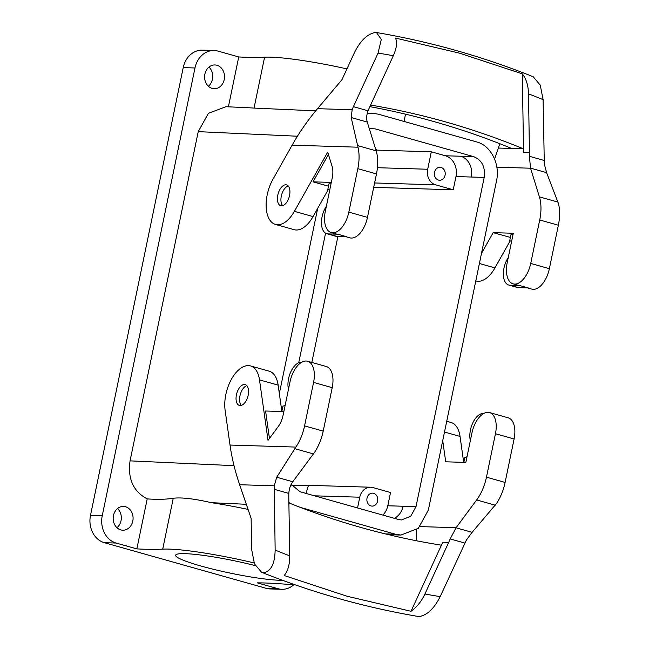 <?xml version="1.0" encoding="UTF-8"?>
<svg xmlns="http://www.w3.org/2000/svg" width="649" height="649" viewBox="0 0 649 649"><rect width="100%" height="100%" fill="white"/><g stroke="black" fill="none" stroke-linecap="round" stroke-linejoin="round"><path stroke-width="0.97" d="M255.268 565.628A57.899 6.449 -168.3 0 0 185.2 553.662A57.899 6.449 -168.3 0 0 175.652 555.22A57.899 6.449 -168.3 0 0 215.249 569.741A57.899 6.449 -168.3 0 0 279.492 580.255A57.899 6.449 -168.3 0 0 282.461 580.287M291.685 485.176A57.899 6.449 -168.3 0 0 299.084 485.655A57.899 6.449 -168.3 0 0 305.314 485.493L307.488 485.282L308.178 486.296L305.971 493.41M297.437 136.225L198.229 131.642L130.051 460.863C127.61 478.84 133.329 491.52 147.201 498.894C157.529 499.608 166.217 499.397 173.251 498.262L162.712 549.143A77.775 8.664 11.7 0 1 254.075 562.926M295.1 584.806A77.775 8.664 11.7 0 1 287.507 584.335A216.036 24.062 11.7 0 0 257.272 582.859L277.983 588.7L266.22 588.335L104.384 542.694A22.683 19.024 -88.2 0 1 90.487 515.411L102.242 515.768A22.683 19.024 91.8 0 0 116.147 543.051L104.384 542.694M162.712 549.143A216.036 24.062 11.7 0 1 136.85 548.892L116.147 543.051M357.55 507.956L359.773 497.207A12.964 10.871 -88.2 0 1 370.725 487.229A12.964 10.871 -88.2 0 1 372.94 487.569L390.536 492.534L387.786 505.774L416.017 506.642L484.195 177.42C485.476 166.971 481.947 160.043 473.608 156.636L375.09 128.851L369.297 128.64M293.827 584.749A22.683 19.024 -88.2 0 1 281.853 589.292L270.098 588.935A22.683 19.024 -88.2 0 1 266.22 588.335M346.931 68.899A77.775 8.664 -168.3 0 0 264.589 57.201A216.036 24.062 -168.3 0 1 238.727 56.95L218.023 51.109A22.683 19.024 91.8 0 0 214.146 50.517L202.383 50.151A22.683 19.024 -88.2 0 0 183.221 67.618L90.487 515.411M208.97 67.066A11.885 9.962 -88.2 0 1 209.53 67.634A11.885 9.962 -88.2 0 1 208.378 86.244M117.542 508.556A11.885 9.962 -88.2 0 1 118.11 509.124A11.885 9.962 -88.2 0 1 116.95 527.726M147.201 498.894L136.85 548.892M248.08 509.424A77.775 8.664 -168.3 0 0 211.452 502.691L246.328 504.297M173.251 498.262C181.444 497.248 194.173 498.724 211.452 502.691M382.861 515.095A17.28 14.497 91.8 0 0 387.786 505.774M375.982 494.806A6.482 5.435 91.8 0 0 372.502 493.151A6.482 5.435 91.8 0 0 367.277 497.231A6.482 5.435 91.8 0 0 368.632 504.451A6.482 5.435 91.8 0 0 372.104 506.106A6.482 5.435 91.8 0 0 377.337 502.026A6.482 5.435 91.8 0 0 375.982 494.806M214.146 50.517A22.683 19.024 91.8 0 0 194.976 67.975L102.242 515.768M431.309 151.801L427.691 169.251A12.964 10.871 91.8 0 0 435.633 184.835L453.229 189.8L455.971 176.552A17.28 14.497 91.8 0 0 445.376 155.768L431.309 151.801L377.02 150.13A57.899 6.449 -168.3 0 0 375.617 149.043M436.112 178.597A6.482 5.435 91.8 0 0 439.592 180.252A6.482 5.435 91.8 0 0 444.816 176.171A6.482 5.435 91.8 0 0 443.462 168.951A6.482 5.435 91.8 0 0 439.99 167.296A6.482 5.435 91.8 0 0 434.757 171.377A6.482 5.435 91.8 0 0 436.112 178.597M453.229 189.8L373.694 187.35M377.02 150.13L376.574 152.264M279.33 393.545L317.686 208.353M442.723 440.614L445.709 461.804L465.844 462.421L471.937 432.988A21.604 11.52 -74.3 0 1 489.557 412.561L508.208 417.818A21.604 11.52 105.7 0 1 514.105 438.975L505.1 482.426A34.567 18.432 105.7 0 1 496.412 503.632L472.107 532.334L466.436 539.992L440.184 596.618A1033.224 866.537 -88.2 0 1 424.925 594.005L448.686 542.394L442.805 542.207L411.004 611.293C416.739 607.245 421.379 601.485 424.925 594.005M489.557 412.561A21.604 11.52 -74.3 0 1 495.455 433.71L486.458 477.169A34.567 18.432 -74.3 0 1 476.65 499.957L456.093 527.71L420.049 526.599M463.694 462.356L460.036 436.42A30.243 16.128 105.7 0 0 451.055 422.483L446.731 421.258M416.707 540.804L416.561 529.795M463.824 462.356L464.871 457.302A8.64 4.608 105.7 0 0 467.053 456.555M328.24 189.589L313.045 216.596A30.243 16.128 105.7 0 1 294.102 229.681L275.452 224.424A30.243 16.128 -74.3 0 0 294.395 211.339L327.704 152.15L332.093 166.339A17.28 9.216 105.7 0 1 332.247 177.883L325.311 211.404A21.604 11.52 -74.3 0 0 331.201 232.561A21.604 11.52 -74.3 0 0 348.829 212.126L357.826 168.667A34.567 18.432 -74.3 0 0 357.98 147.201L292.123 145.173L272.929 179.286A30.243 16.128 -74.3 0 0 275.452 224.424M345.568 236.609L349.852 237.818A21.604 11.52 105.7 0 0 367.472 217.383L376.477 173.932A34.567 18.432 105.7 0 0 376.169 150.836L367.269 122.077C366.255 118.726 366.523 114.97 368.08 110.801A60.487 50.727 -88.2 0 1 369.516 107.418A60.487 50.727 -88.2 0 1 369.557 107.328L393.318 55.717C396.669 48.237 397.383 42.355 395.484 38.072L459.476 53.145L522.299 73.84C526.201 78.683 528.27 85.352 528.505 93.845L529.446 152.426A60.487 50.727 -88.2 0 1 529.446 152.523A60.487 50.727 -88.2 0 1 529.406 156.304L530.541 168.213L496.842 167.174M328.491 186.206L313.029 181.85L331.315 182.41M328.426 154.486L313.029 181.85M367.269 122.077L351.19 117.542L352.164 109.746L353.405 106.663L378.059 53.104L381.296 39.427L376.493 32.531L375.641 32.45C367.65 33.716 360.609 40.36 354.541 52.382L341.966 79.697L317.523 108.683C307.748 120.292 299.278 132.461 292.123 145.173M351.19 117.542L357.98 147.201M331.201 232.561L336.214 233.973A21.604 11.52 -74.3 0 0 337.731 234.2L328.013 233.9L336.628 236.333A17.28 9.216 105.7 0 1 335.419 236.147L326.804 233.721A17.28 9.216 -74.3 0 0 328.013 233.9M281.504 205.822A10.806 5.76 105.7 0 1 280.733 205.709A10.806 5.76 105.7 0 1 277.942 194.449A10.806 5.76 105.7 0 1 285.828 184.803A10.806 5.76 105.7 0 1 286.598 184.916A10.806 5.76 105.7 0 1 289.389 196.176A10.806 5.76 105.7 0 1 281.504 205.822M331.144 183.221L329.124 183.164L327.818 189.467A8.64 4.608 -74.3 0 1 328.426 189.557A8.64 4.608 -74.3 0 1 329.668 190.344M326.366 206.285A17.28 9.216 -74.3 0 0 321.466 223.045A17.28 9.216 -74.3 0 0 326.804 233.721M288.205 185.947A10.806 5.76 -74.3 0 0 281.642 194.741A10.806 5.76 -74.3 0 0 282.648 205.668M328.986 189.8L327.818 189.467M288.886 502.91A981.377 823.054 91.8 0 0 361.225 527.556A981.377 823.054 91.8 0 0 441.344 545.176A60.487 50.727 91.8 0 0 442.805 542.207M411.004 611.293L347.012 596.22L284.181 575.525C287.929 570.917 289.779 564.362 289.738 555.877L288.797 497.296A60.487 50.727 -88.2 0 1 288.797 497.199A60.487 50.727 -88.2 0 1 288.837 493.427C289.089 488.875 290.403 484.99 292.78 481.761L313.402 453.919A34.567 18.432 105.7 0 0 323.21 431.131L332.215 387.672A21.604 11.52 105.7 0 0 326.317 366.523L307.667 361.258A21.604 11.52 105.7 0 1 313.564 382.415L332.215 387.672M313.564 382.415L304.568 425.874A34.567 18.432 105.7 0 1 295.879 447.08L276.701 477.226L274.292 485.801L275.144 550.068C274.835 563.721 271.039 571.282 263.754 572.743L261.555 572.272L254.465 563.892L251.625 549.346L251.122 518.348L239.643 484.73C235.06 471.271 231.855 458.048 230.022 445.052L225.114 410.2A30.243 16.128 105.7 0 1 231.766 378.667A30.243 16.128 105.7 0 1 250.514 365.922A30.243 16.128 105.7 0 1 259.495 379.868L278.145 385.125L281.853 411.434M259.495 379.868L268.021 440.338L278.202 426.604A17.28 9.216 105.7 0 0 283.102 415.214L290.046 381.693A21.604 11.52 105.7 0 1 307.667 361.258M301.899 362.158L301.452 362.142A17.28 9.216 105.7 0 0 290.979 371.455A17.28 9.216 105.7 0 0 288.464 389.311M269.44 438.424L265.579 411.004L283.856 411.563M285.162 405.252A8.64 4.608 105.7 0 1 282.972 406.006L281.836 411.498M529.446 152.426L523.565 152.247A60.487 50.727 91.8 0 0 523.427 148.824A981.377 823.054 91.8 0 0 445.255 121.809A981.377 823.054 91.8 0 0 370.595 105.073M523.565 152.247L522.299 73.84M523.427 148.824L498.391 148.053L494.579 159.013M499.771 143.697L498.391 148.053M527.467 287.905L531.742 289.113A21.604 11.52 -74.3 0 0 549.37 268.686L558.367 225.227A34.567 18.432 -74.3 0 0 558.513 203.762L546.596 172.65L544.316 163.937L543.099 99.654L540.26 85.108L533.17 76.728C482.142 56.341 429.914 41.609 376.493 32.531M558.367 225.227L539.725 219.97A34.567 18.432 -74.3 0 0 539.416 196.874L530.541 168.213M539.725 219.97L530.72 263.429A21.604 11.52 -74.3 0 1 513.099 283.856A21.604 11.52 -74.3 0 1 507.202 262.699L513.294 233.267L493.167 232.65L481.493 253.386M513.099 283.856L518.113 285.268A21.604 11.52 -74.3 0 0 519.622 285.503L509.903 285.203A17.28 9.216 -74.3 0 1 508.694 285.016A17.28 9.216 -74.3 0 1 503.356 274.34A17.28 9.216 -74.3 0 1 508.264 257.58M513.034 234.524L511.014 234.459L509.708 240.763A8.64 4.608 -74.3 0 1 510.317 240.86A8.64 4.608 -74.3 0 1 511.566 241.639M519.622 285.503L528.237 287.929L518.527 287.629L509.903 285.203M510.406 237.42L493.167 232.65M510.877 241.095L509.708 240.763M510.138 240.884L494.936 267.899L479.4 263.51M246.847 385.668A10.806 5.76 -74.3 0 0 240.284 394.462A10.806 5.76 -74.3 0 0 241.282 405.39M240.114 405.544A10.806 5.76 105.7 0 1 239.376 405.43A10.806 5.76 105.7 0 1 236.585 394.146A10.806 5.76 105.7 0 1 244.495 384.524A10.806 5.76 105.7 0 1 245.241 384.638A10.806 5.76 105.7 0 1 248.023 395.914A10.806 5.76 105.7 0 1 240.114 405.544M508.694 285.016L517.318 287.45A17.28 9.216 -74.3 0 0 518.527 287.629M475.79 280.92L475.993 280.976A30.243 16.128 -74.3 0 0 494.936 267.899M511.672 148.467A981.377 823.054 91.8 0 0 433.491 121.444A981.377 823.054 91.8 0 0 369.873 106.647M250.514 365.922L269.165 371.179A30.243 16.128 105.7 0 1 278.145 385.125M456.093 527.71L450.163 538.921A60.487 50.727 -88.2 0 1 448.727 542.304A60.487 50.727 -88.2 0 1 448.686 542.394M337.731 234.2L346.347 236.634L336.628 236.333M483.797 413.454L483.343 413.445A17.28 9.216 -74.3 0 0 472.87 422.75A17.28 9.216 -74.3 0 0 470.355 440.614M440.184 596.618C434.108 608.64 427.074 615.284 419.076 616.55L418.224 616.469C364.803 607.391 312.583 592.659 261.555 572.272M264.589 57.201L254.051 108.083L315.706 110.857M254.051 108.083L249.038 107.775M198.229 131.642L208.41 113.291L225.982 106.712L249.476 107.799M238.727 56.95L228.399 106.825M129.865 509.481A11.885 9.962 -88.2 0 1 132.347 522.713A11.885 9.962 -88.2 0 1 122.758 530.201A11.885 9.962 -88.2 0 1 116.39 527.158A11.885 9.962 -88.2 0 1 113.908 513.927A11.885 9.962 -88.2 0 1 123.488 506.447A11.885 9.962 -88.2 0 1 129.865 509.481M221.293 67.999A11.885 9.962 -88.2 0 1 223.775 81.23A11.885 9.962 -88.2 0 1 214.186 88.71A11.885 9.962 -88.2 0 1 207.818 85.676A11.885 9.962 -88.2 0 1 205.335 72.445A11.885 9.962 -88.2 0 1 214.916 64.957A11.885 9.962 -88.2 0 1 221.293 67.999M281.853 589.292A22.683 19.024 -88.2 0 1 277.983 588.7M337.934 236.374L311.828 362.434M367.147 113.778L372.615 113.283L378.14 114.135L476.65 141.92C490.839 145.481 500.355 164.156 496.509 180.893L428.332 510.122L418.297 528.335L400.936 535.06L395.387 534.208L300.463 507.437M291.198 484.316L299.952 491.715L398.462 519.492L401.415 519.954L410.671 516.361L416.017 506.642M290.484 503.543L288.878 502.44M298.735 362.71L325.563 233.178M359.773 497.207L314.497 495.82M183.221 67.618L194.976 67.975M130.051 460.863L234.038 465.666M435.633 184.835L374.603 182.961M444.5 432.039L460.036 436.42M476.65 499.957L495.292 505.214M486.458 477.169L505.1 482.426M495.455 433.71L514.105 438.975M313.045 216.596L294.395 211.339M376.169 150.836L357.534 145.579M376.477 173.932L357.826 168.667M367.472 217.383L348.829 212.126M274.162 489.281L288.837 493.427M276.701 477.226L292.78 481.761M289.738 555.877A1033.224 866.537 -88.2 0 1 275.144 550.068M274.292 485.801L239.643 484.73M295.879 447.08L230.022 445.052M304.568 425.874L323.21 431.131M294.768 448.662L313.402 453.919M544.081 160.441L529.406 156.304M546.596 172.65L530.517 168.115M528.505 93.845A1033.224 866.537 -88.2 0 1 543.099 99.654M558.059 202.131L539.416 196.874M549.37 268.686L530.72 263.429M368.08 110.801L353.405 106.663M378.059 53.104A1033.224 866.537 -88.2 0 1 393.318 55.717M456.028 527.799L472.107 532.334M450.163 538.921L464.838 543.059M352.164 109.746L317.523 108.683M427.691 169.251L377.442 167.702M385.328 533.892L395.387 534.208L385.36 533.9M455.971 176.552L471.255 177.023A17.28 14.497 91.8 0 0 460.668 156.239L445.376 155.768M460.668 156.239L473.608 156.636M369.313 128.672L375.09 128.851M394.268 518.316A17.28 14.497 91.8 0 0 403.078 506.244M471.255 177.023L484.195 177.42M370.725 487.229L307.488 485.282M405.536 114.175L404.035 121.436M400.936 535.06L387.997 534.662M372.615 113.283L367.31 113.121"/></g></svg>
